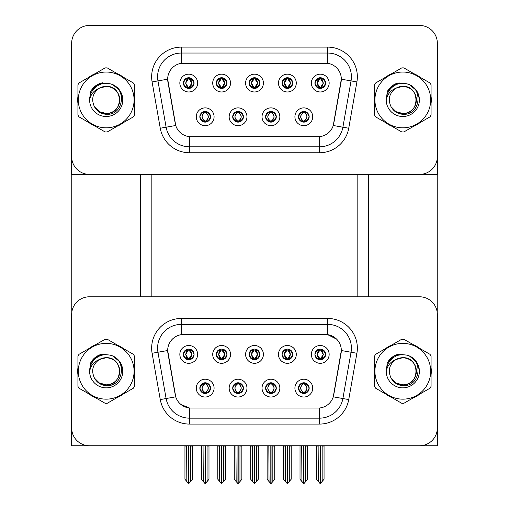 <?xml version="1.0" encoding="UTF-8"?>
<svg xmlns="http://www.w3.org/2000/svg" width="509" height="509" viewBox="0 0 509 509"><rect width="100%" height="100%" fill="white"/><g stroke="black" fill="none" stroke-linecap="round" stroke-linejoin="round"><path stroke-width="0.76" d="M249.162 354.41A5.338 5.338 0 0 0 254.5 359.755A5.338 5.338 0 0 0 259.838 354.41A5.338 5.338 0 0 0 254.5 349.072A5.338 5.338 0 0 0 249.162 354.41L249.206 354.41C250.313 357.394 251.701 358.832 253.367 358.724L253.005 359.539M245.599 354.41A8.901 8.901 0 0 0 254.5 363.311A8.901 8.901 0 0 0 263.401 354.41A8.901 8.901 0 0 0 254.5 345.509A8.901 8.901 0 0 0 245.599 354.41M265.596 388.119A5.338 5.338 0 0 0 270.941 393.463A5.338 5.338 0 0 0 276.279 388.119A5.338 5.338 0 0 0 270.941 382.781A5.338 5.338 0 0 0 265.596 388.119L265.647 388.119C266.659 390.995 268.046 392.433 269.808 392.433L270.444 392.433C266.907 389.557 266.907 386.681 270.444 383.805L269.808 383.805C268.078 383.767 266.691 385.205 265.647 388.119M262.04 388.119A8.901 8.901 0 0 0 270.941 397.02A8.901 8.901 0 0 0 279.842 388.119A8.901 8.901 0 0 0 270.941 379.218A8.901 8.901 0 0 0 262.04 388.119M282.037 354.41A5.338 5.338 0 0 0 287.381 359.755A5.338 5.338 0 0 0 292.72 354.41A5.338 5.338 0 0 0 287.381 349.072A5.338 5.338 0 0 0 282.037 354.41L282.088 354.41C283.195 357.394 284.582 358.832 286.249 358.724L285.886 359.539M278.474 354.41A8.901 8.901 0 0 0 287.381 363.311A8.901 8.901 0 0 0 296.283 354.41A8.901 8.901 0 0 0 287.381 345.509A8.901 8.901 0 0 0 278.474 354.41M314.918 354.41A5.338 5.338 0 0 0 320.256 359.755A5.338 5.338 0 0 0 325.601 354.41A5.338 5.338 0 0 0 320.256 349.072A5.338 5.338 0 0 0 314.918 354.41L314.963 354.41C316.07 357.394 317.457 358.832 319.124 358.724L318.761 359.539M311.355 354.41A8.901 8.901 0 0 0 320.256 363.311A8.901 8.901 0 0 0 329.158 354.41A8.901 8.901 0 0 0 320.256 345.509A8.901 8.901 0 0 0 311.355 354.41M216.28 354.41A5.338 5.338 0 0 0 221.619 359.755A5.338 5.338 0 0 0 226.963 354.41A5.338 5.338 0 0 0 221.619 349.072A5.338 5.338 0 0 0 216.28 354.41L216.331 354.41C217.438 357.394 218.825 358.832 220.492 358.724L220.13 359.539M212.717 354.41A8.901 8.901 0 0 0 221.619 363.311A8.901 8.901 0 0 0 230.526 354.41A8.901 8.901 0 0 0 221.619 345.509A8.901 8.901 0 0 0 212.717 354.41M183.399 354.41A5.338 5.338 0 0 0 188.744 359.755A5.338 5.338 0 0 0 194.082 354.41A5.338 5.338 0 0 0 188.744 349.072A5.338 5.338 0 0 0 183.399 354.41L183.45 354.41C184.557 357.394 185.944 358.832 187.611 358.724L187.248 359.539M179.842 354.41A8.901 8.901 0 0 0 188.744 363.311A8.901 8.901 0 0 0 197.645 354.41A8.901 8.901 0 0 0 188.744 345.509A8.901 8.901 0 0 0 179.842 354.41M199.84 388.119A5.338 5.338 0 0 0 205.184 393.463A5.338 5.338 0 0 0 210.522 388.119A5.338 5.338 0 0 0 205.184 382.781A5.338 5.338 0 0 0 199.84 388.119L199.891 388.119C200.902 390.995 202.289 392.433 204.052 392.433L204.688 392.433C201.15 389.557 201.15 386.681 204.688 383.805L204.052 383.805C202.321 383.767 200.934 385.205 199.891 388.119M196.283 388.119A8.901 8.901 0 0 0 205.184 397.02A8.901 8.901 0 0 0 214.085 388.119A8.901 8.901 0 0 0 205.184 379.218A8.901 8.901 0 0 0 196.283 388.119M232.721 388.119A5.338 5.338 0 0 0 238.059 393.463A5.338 5.338 0 0 0 243.404 388.119A5.338 5.338 0 0 0 238.059 382.781A5.338 5.338 0 0 0 232.721 388.119L232.766 388.119C233.784 390.995 235.171 392.433 236.933 392.433L237.563 392.433C234.032 389.557 234.032 386.681 237.563 383.805L236.933 383.805C235.203 383.767 233.816 385.205 232.766 388.119M229.158 388.119A8.901 8.901 0 0 0 238.059 397.02A8.901 8.901 0 0 0 246.96 388.119A8.901 8.901 0 0 0 238.059 379.218A8.901 8.901 0 0 0 229.158 388.119M298.478 388.119A5.338 5.338 0 0 0 303.816 393.463A5.338 5.338 0 0 0 309.16 388.119A5.338 5.338 0 0 0 303.816 382.781A5.338 5.338 0 0 0 298.478 388.119L298.529 388.119C299.54 390.995 300.927 392.433 302.69 392.433L303.319 392.433C299.788 389.557 299.788 386.681 303.319 383.805L302.69 383.805C300.959 383.767 299.572 385.205 298.529 388.119M294.915 388.119A8.901 8.901 0 0 0 303.816 397.02A8.901 8.901 0 0 0 312.717 388.119A8.901 8.901 0 0 0 303.816 379.218A8.901 8.901 0 0 0 294.915 388.119M167.677 350.491A16.021 16.021 0 0 0 167.919 353.278L175.242 394.819A16.021 16.021 0 0 0 191.021 408.059L317.979 408.059A16.021 16.021 0 0 0 333.758 394.819L341.081 353.278A16.021 16.021 0 0 0 325.302 334.47L183.698 334.47A16.021 16.021 0 0 0 167.677 350.491L167.849 348.118M71.654 314.587L71.654 445.744L437.346 445.744L437.346 314.587A17.802 17.802 0 0 0 419.543 296.785L89.457 296.785A17.802 17.802 0 0 0 71.654 314.587L71.654 427.942A17.802 17.802 0 0 0 89.457 445.744L419.543 445.744A17.802 17.802 0 0 0 437.346 427.942L437.346 314.587M357.821 174.409L357.821 296.785M151.179 174.409L151.179 296.785M249.162 83.075A5.338 5.338 0 0 0 254.5 88.42A5.338 5.338 0 0 0 259.838 83.075A5.338 5.338 0 0 0 254.5 77.737A5.338 5.338 0 0 0 249.162 83.075L249.206 83.075C250.263 80.168 251.65 78.73 253.367 78.761L253.005 77.947M245.599 83.075A8.901 8.901 0 0 0 254.5 91.976A8.901 8.901 0 0 0 263.401 83.075A8.901 8.901 0 0 0 254.5 74.174A8.901 8.901 0 0 0 245.599 83.075M265.596 116.784A5.338 5.338 0 0 0 270.941 122.128A5.338 5.338 0 0 0 276.279 116.784A5.338 5.338 0 0 0 270.941 111.446A5.338 5.338 0 0 0 265.596 116.784L265.647 116.784C266.659 119.66 268.046 121.097 269.808 121.104L270.444 121.104C266.907 118.222 266.907 115.346 270.444 112.47L269.808 112.47C268.078 112.432 266.691 113.87 265.647 116.784M262.04 116.784A8.901 8.901 0 0 0 270.941 125.685A8.901 8.901 0 0 0 279.842 116.784A8.901 8.901 0 0 0 270.941 107.883A8.901 8.901 0 0 0 262.04 116.784M282.037 83.075A5.338 5.338 0 0 0 287.381 88.42A5.338 5.338 0 0 0 292.72 83.075A5.338 5.338 0 0 0 287.381 77.737A5.338 5.338 0 0 0 282.037 83.075L282.088 83.075C283.144 80.168 284.531 78.73 286.249 78.761L285.886 77.947M278.474 83.075A8.901 8.901 0 0 0 287.381 91.976A8.901 8.901 0 0 0 296.283 83.075A8.901 8.901 0 0 0 287.381 74.174A8.901 8.901 0 0 0 278.474 83.075M314.918 83.075A5.338 5.338 0 0 0 320.256 88.42A5.338 5.338 0 0 0 325.601 83.075A5.338 5.338 0 0 0 320.256 77.737A5.338 5.338 0 0 0 314.918 83.075L314.963 83.075C316.019 80.168 317.406 78.73 319.124 78.761L318.761 77.947M311.355 83.075A8.901 8.901 0 0 0 320.256 91.976A8.901 8.901 0 0 0 329.158 83.075A8.901 8.901 0 0 0 320.256 74.174A8.901 8.901 0 0 0 311.355 83.075M216.28 83.075A5.338 5.338 0 0 0 221.619 88.42A5.338 5.338 0 0 0 226.963 83.075A5.338 5.338 0 0 0 221.619 77.737A5.338 5.338 0 0 0 216.28 83.075L216.331 83.075C217.388 80.168 218.775 78.73 220.492 78.761L220.13 77.947M212.717 83.075A8.901 8.901 0 0 0 221.619 91.976A8.901 8.901 0 0 0 230.526 83.075A8.901 8.901 0 0 0 221.619 74.174A8.901 8.901 0 0 0 212.717 83.075M183.399 83.075A5.338 5.338 0 0 0 188.744 88.42A5.338 5.338 0 0 0 194.082 83.075A5.338 5.338 0 0 0 188.744 77.737A5.338 5.338 0 0 0 183.399 83.075L183.45 83.075C184.506 80.168 185.893 78.73 187.611 78.761L187.248 77.947M179.842 83.075A8.901 8.901 0 0 0 188.744 91.976A8.901 8.901 0 0 0 197.645 83.075A8.901 8.901 0 0 0 188.744 74.174A8.901 8.901 0 0 0 179.842 83.075M199.84 116.784A5.338 5.338 0 0 0 205.184 122.128A5.338 5.338 0 0 0 210.522 116.784A5.338 5.338 0 0 0 205.184 111.446A5.338 5.338 0 0 0 199.84 116.784L199.891 116.784C200.902 119.66 202.289 121.097 204.052 121.104L204.688 121.104C201.15 118.222 201.15 115.346 204.688 112.47L204.052 112.47C202.321 112.432 200.934 113.87 199.891 116.784M196.283 116.784A8.901 8.901 0 0 0 205.184 125.685A8.901 8.901 0 0 0 214.085 116.784A8.901 8.901 0 0 0 205.184 107.883A8.901 8.901 0 0 0 196.283 116.784M232.721 116.784A5.338 5.338 0 0 0 238.059 122.128A5.338 5.338 0 0 0 243.404 116.784A5.338 5.338 0 0 0 238.059 111.446A5.338 5.338 0 0 0 232.721 116.784L232.766 116.784C233.784 119.66 235.171 121.097 236.933 121.104L237.563 121.104C234.032 118.222 234.032 115.346 237.563 112.47L236.933 112.47C235.203 112.432 233.816 113.87 232.766 116.784M229.158 116.784A8.901 8.901 0 0 0 238.059 125.685A8.901 8.901 0 0 0 246.96 116.784A8.901 8.901 0 0 0 238.059 107.883A8.901 8.901 0 0 0 229.158 116.784M298.478 116.784A5.338 5.338 0 0 0 303.816 122.128A5.338 5.338 0 0 0 309.16 116.784A5.338 5.338 0 0 0 303.816 111.446A5.338 5.338 0 0 0 298.478 116.784L298.529 116.784C299.54 119.66 300.927 121.097 302.69 121.104L303.319 121.104C299.788 118.222 299.788 115.346 303.319 112.47L302.69 112.47C300.959 112.432 299.572 113.87 298.529 116.784M294.915 116.784A8.901 8.901 0 0 0 303.816 125.685A8.901 8.901 0 0 0 312.717 116.784A8.901 8.901 0 0 0 303.816 107.883A8.901 8.901 0 0 0 294.915 116.784M167.677 79.162A16.021 16.021 0 0 0 167.919 81.943L175.242 123.483A16.021 16.021 0 0 0 191.021 136.724L317.979 136.724A16.021 16.021 0 0 0 333.758 123.483L341.081 81.943A16.021 16.021 0 0 0 325.302 63.135L183.698 63.135A16.021 16.021 0 0 0 167.677 79.162L167.849 76.783M71.654 43.252L71.654 174.409L437.346 174.409L437.346 43.252A17.802 17.802 0 0 0 419.543 25.45L89.457 25.45A17.802 17.802 0 0 0 71.654 43.252L71.654 156.607A17.802 17.802 0 0 0 89.457 174.409L419.543 174.409A17.802 17.802 0 0 0 437.346 156.607L437.346 43.252M77.928 367.714A28.485 28.485 0 0 0 77.928 374.821M88.98 393.966A28.485 28.485 0 0 0 95.138 397.523M117.248 397.523A28.485 28.485 0 0 0 123.401 393.966M134.459 374.821A28.485 28.485 0 0 0 134.459 367.714M374.541 367.714A28.485 28.485 0 0 0 374.541 374.821M385.599 393.966A28.485 28.485 0 0 0 391.752 397.523M413.862 397.523A28.485 28.485 0 0 0 420.02 393.966M431.072 374.821A28.485 28.485 0 0 0 431.072 367.714M181.325 318.449L327.675 318.449A29.675 29.675 0 0 1 356.898 353.271L348.735 399.565A29.675 29.675 0 0 1 319.512 424.086L189.488 424.086A29.675 29.675 0 0 1 160.265 399.565L152.102 353.271A29.675 29.675 0 0 1 181.325 318.449L181.325 324.379L327.675 324.379A23.738 23.738 0 0 1 351.051 352.241L342.888 398.534A23.738 23.738 0 0 1 319.512 418.15L189.488 418.15A23.738 23.738 0 0 1 166.112 398.534L157.949 352.241A23.738 23.738 0 0 1 181.325 324.379L181.325 334.648L325.302 334.47L327.675 334.648L336.627 339.159M317.979 408.059L191.021 408.059M189.488 424.086L189.488 407.989L180.937 404.483M356.898 353.271L341.323 350.529L333.261 396.835L348.735 399.565M160.265 399.565L175.739 396.835L167.677 350.529L157.949 352.241A23.738 23.738 0 0 1 157.586 348.118M333.758 394.819L333.656 395.321M175.344 395.321L175.242 394.819M123.401 348.563A28.485 28.485 0 0 0 117.248 345.013M95.138 345.013A28.485 28.485 0 0 0 88.98 348.563M420.02 348.563A28.485 28.485 0 0 0 413.862 345.013M391.752 345.013A28.485 28.485 0 0 0 385.599 348.563M419.543 296.785L89.457 296.785M77.928 96.379A28.485 28.485 0 0 0 77.928 103.486M88.98 122.631A28.485 28.485 0 0 0 95.138 126.187M117.248 126.187A28.485 28.485 0 0 0 123.401 122.631M134.459 103.486A28.485 28.485 0 0 0 134.459 96.379M374.541 96.379A28.485 28.485 0 0 0 374.541 103.486M385.599 122.631A28.485 28.485 0 0 0 391.752 126.187M413.862 126.187A28.485 28.485 0 0 0 420.02 122.631M431.072 103.486A28.485 28.485 0 0 0 431.072 96.379M181.325 47.114L181.325 63.313L327.675 63.313L327.675 53.044A23.738 23.738 0 0 1 351.051 80.906L342.888 127.199A23.738 23.738 0 0 1 319.512 146.815L189.488 146.815A23.738 23.738 0 0 1 166.112 127.199L157.949 80.906A23.738 23.738 0 0 1 181.325 53.044L327.675 53.044L327.675 47.114A29.675 29.675 0 0 1 356.898 81.936L348.735 128.23A29.675 29.675 0 0 1 319.512 152.751L189.488 152.751A29.675 29.675 0 0 1 160.265 128.23L152.102 81.936A29.675 29.675 0 0 1 181.325 47.114L327.675 47.114M317.979 136.724L191.021 136.724M356.898 81.936L341.323 79.194L333.261 125.5L348.735 128.23M160.265 128.23L175.739 125.5L167.677 79.194L157.949 80.906A23.738 23.738 0 0 1 157.586 76.783M333.758 123.483L333.656 123.992M175.344 123.992L175.242 123.483M123.401 77.228A28.485 28.485 0 0 0 117.248 73.678M95.138 73.678A28.485 28.485 0 0 0 88.98 77.228M420.02 77.228A28.485 28.485 0 0 0 413.862 73.678M391.752 73.678A28.485 28.485 0 0 0 385.599 77.228M419.543 25.45L89.457 25.45M304.738 393.381L304.312 392.433L304.948 392.433C306.679 392.471 308.066 391.033 309.109 388.113C308.091 385.237 306.704 383.805 304.948 383.805L305.311 382.991M304.738 382.857L304.312 383.805L304.948 383.805M303.498 392.433L303.052 393.406L303.504 392.433C299.744 389.557 299.744 386.681 303.504 383.805L303.052 382.832L303.504 383.805C299.871 386.681 299.871 389.557 303.498 392.433M303.319 383.805L302.9 382.857M304.312 383.805L304.586 382.832L304.312 383.805C307.85 386.681 307.85 389.557 304.312 392.433L304.586 393.406L304.134 392.433C307.767 389.557 307.767 386.681 304.14 383.805C307.888 386.681 307.888 389.557 304.134 392.433L304.312 392.433M301.697 445.744L301.92 481.514L303.574 483.493L304.064 483.493L307.614 479.255L307.614 446.043L305.718 446.043L305.718 481.578L307.614 479.313L307.614 446.1M303.937 445.744L303.937 483.55L305.718 481.578M301.92 446.043L300.017 445.744L300.017 479.313L303.701 483.55L303.701 445.744M300.017 479.255L301.92 481.578M318.138 445.744L318.36 481.514L320.015 483.493L320.136 445.744M320.377 445.744L320.377 483.493L324.055 479.255L324.055 446.043L322.159 446.043L322.375 445.744M318.36 446.043L316.458 446.043L316.458 479.255L318.36 481.514M322.159 481.514L322.159 446.043M319.334 359.672L319.76 358.724L319.124 358.724M319.334 349.149L319.76 350.097L319.124 350.097C317.406 350.065 316.019 351.503 314.963 354.41M325.601 354.41L325.55 354.41C324.519 351.541 323.132 350.103 321.389 350.097L320.753 350.097L323.45 354.41L320.753 358.724L321.389 358.724L321.752 359.539M325.55 354.41C324.481 357.343 323.094 358.781 321.389 358.724M319.76 358.724L317.171 354.41L319.932 350.097C316.623 350.211 316.515 358.171 319.938 358.724L317.062 354.41L319.76 350.097M320.581 350.097L320.581 350.097C323.889 350.211 323.998 358.171 320.575 358.724L321.02 359.698L320.581 358.724L323.342 354.41L320.581 350.097L321.026 349.123L320.575 350.097M271.857 393.381L271.437 392.433L272.067 392.433C273.797 392.471 275.191 391.033 276.234 388.113C275.21 385.237 273.823 383.805 272.067 383.805L272.43 382.991M271.857 382.857L271.437 383.805L272.067 383.805M270.616 392.433L270.171 393.406L270.623 392.433C266.869 389.557 266.869 386.681 270.623 383.805L270.171 382.832L270.623 383.805C266.99 386.681 266.99 389.557 270.616 392.433M270.444 383.805L270.018 382.857M271.437 383.805L271.704 382.832L271.437 383.805C274.968 386.681 274.968 389.557 271.437 392.433L271.704 393.406L271.252 392.433C274.885 389.557 274.885 386.681 271.259 383.805C275.013 386.681 275.013 389.557 271.252 392.433L271.437 392.433M268.822 445.744L269.038 481.514L270.699 483.493L271.182 483.493L274.739 479.255L274.739 446.043L272.837 446.043L272.837 481.578L274.739 479.313L274.739 446.1M271.055 445.744L271.055 483.55L272.837 481.578M269.038 446.043L267.142 445.744L267.142 479.313L270.82 483.55L270.82 445.744M267.142 479.255L269.038 481.578M238.982 393.381L238.556 392.433L239.192 392.433C240.922 392.471 242.309 391.033 243.353 388.113C242.335 385.237 240.948 383.805 239.192 383.805L239.554 382.991M238.982 382.857L238.556 383.805L239.192 383.805M237.741 392.433L237.296 393.406L237.748 392.433C233.987 389.557 233.987 386.681 237.748 383.805L237.296 382.832L237.748 383.805C234.115 386.681 234.115 389.557 237.741 392.433M237.563 383.805L237.143 382.857M238.556 383.805L238.829 382.832L238.556 383.805C242.093 386.681 242.093 389.557 238.556 392.433L238.829 393.406L238.377 392.433C242.01 389.557 242.01 386.681 238.384 383.805C242.131 386.681 242.131 389.557 238.377 392.433L238.556 392.433M235.941 445.744L236.163 481.514L237.818 483.493L238.301 483.493L241.858 479.255L241.858 446.043L239.962 446.043L239.962 481.578L241.858 479.313L241.858 446.1M238.18 445.744L238.18 483.55L239.962 481.578M236.163 446.043L234.261 445.744L234.261 479.313L237.945 483.55L237.945 445.744M234.261 479.255L236.163 481.578M206.1 393.381L205.681 392.433L206.31 392.433C208.041 392.471 209.434 391.033 210.471 388.113C209.453 385.237 208.066 383.805 206.31 383.805L206.673 382.991M206.1 382.857L205.681 383.805L206.31 383.805M204.86 392.433L204.414 393.406L204.866 392.433C201.112 389.557 201.112 386.681 204.866 383.805L204.414 382.832L204.866 383.805C201.233 386.681 201.233 389.557 204.86 392.433M204.688 383.805L204.262 382.857M205.681 383.805L205.948 382.832L205.681 383.805C209.212 386.681 209.212 389.557 205.681 392.433L205.948 393.406L205.496 392.433C209.129 389.557 209.129 386.681 205.502 383.805C209.256 386.681 209.256 389.557 205.496 392.433L205.681 392.433M203.066 445.744L203.282 481.514L204.936 483.493L205.426 483.493L208.983 479.255L208.983 446.043L207.08 446.043L207.08 481.578L208.983 479.313L208.983 446.1M205.299 445.744L205.299 483.55L207.08 481.578M203.282 446.043L201.386 445.744L201.386 479.313L205.063 483.55L205.063 445.744M201.386 479.255L203.282 481.578M285.263 445.744L285.479 481.514L287.133 483.493L287.261 445.744M287.496 445.744L287.496 483.493L291.173 479.255L291.173 446.043L289.277 446.043L289.5 445.744M285.479 446.043L283.583 446.043L283.583 479.255L285.479 481.514M289.277 481.514L289.277 446.043M286.459 359.672L286.879 358.724L286.249 358.724M286.459 349.149L286.879 350.097L286.249 350.097C284.531 350.065 283.144 351.503 282.088 354.41M292.72 354.41L292.669 354.41C291.638 351.541 290.251 350.103 288.508 350.097L287.878 350.097L290.569 354.41L287.878 358.724L288.508 358.724L288.87 359.539M292.669 354.41C291.6 357.343 290.213 358.781 288.508 358.724M286.879 350.097L284.187 354.41L287.057 358.724L284.289 354.41L287.057 350.097L286.612 349.123M286.879 358.724L286.612 359.698M288.145 359.698L287.7 358.724L290.467 354.41L287.7 350.097L288.145 349.123M252.381 445.744L252.604 481.514L254.258 483.493L254.379 445.744M254.621 445.744L254.621 483.493L258.298 479.255L258.298 446.043L256.396 446.043L256.619 445.744M252.604 446.043L250.702 446.043L250.702 479.255L252.604 481.514M256.396 481.514L256.396 446.043M253.577 359.672L254.004 358.724L253.367 358.724M253.577 349.149L254.004 350.097L253.367 350.097C251.65 350.065 250.263 351.503 249.206 354.41M259.838 354.41L259.794 354.41C258.763 351.541 257.376 350.103 255.633 350.097L254.996 350.097L257.694 354.41L254.996 358.724L255.633 358.724L255.995 359.539M259.794 354.41C258.725 357.343 257.338 358.781 255.633 358.724M254.004 358.724L251.414 354.41L254.176 350.097C250.867 350.211 250.759 358.171 254.182 358.724L251.306 354.41L254.004 350.097M254.824 350.097L254.824 350.097C258.133 350.211 258.241 358.171 254.818 358.724L255.263 359.698L254.824 358.724L257.586 354.41L254.824 350.097L255.27 349.123L254.818 350.097M219.5 445.744L219.723 481.514L221.377 483.493L221.504 445.744M221.739 445.744L221.739 483.493L225.417 479.255L225.417 446.043L223.521 446.043L223.737 445.744M219.723 446.043L217.827 446.043L217.827 479.255L219.723 481.514M223.521 481.514L223.521 446.043M220.702 359.672L221.122 358.724L220.492 358.724M220.702 349.149L221.122 350.097L220.492 350.097C218.775 350.065 217.388 351.503 216.331 354.41M226.963 354.41L226.912 354.41C225.881 351.541 224.494 350.103 222.751 350.097L222.121 350.097L224.813 354.41L222.121 358.724L222.751 358.724L223.114 359.539M226.912 354.41C225.843 357.343 224.456 358.781 222.751 358.724M221.122 350.097L218.431 354.41L221.3 358.724L218.533 354.41L221.3 350.097L220.855 349.123M221.122 358.724L220.855 359.698M222.388 359.698L221.943 358.724L224.711 354.41L221.943 350.097L222.388 349.123M186.625 445.744L186.841 481.514L188.502 483.493L188.623 445.744M188.864 445.744L188.864 483.493L192.542 479.255L192.542 446.043L190.64 446.043L190.862 445.744M186.841 446.043L184.945 446.043L184.945 479.255L186.841 481.514M190.64 481.514L190.64 446.043M187.821 359.672L188.247 358.724L187.611 358.724M187.821 349.149L188.247 350.097L187.611 350.097C185.893 350.065 184.506 351.503 183.45 354.41M194.082 354.41L194.037 354.41C193.006 351.541 191.619 350.103 189.876 350.097L189.24 350.097L191.938 354.41L189.24 358.724L189.876 358.724L190.239 359.539M194.037 354.41C192.968 357.343 191.581 358.781 189.876 358.724M188.247 358.724L185.658 354.41L188.419 350.097C185.111 350.211 185.002 358.171 188.425 358.724L185.55 354.41L188.247 350.097M189.068 350.097L189.068 350.097C192.377 350.211 192.485 358.171 189.062 358.724L189.507 359.698L189.068 358.724L191.829 354.41L189.068 350.097L189.513 349.123L189.062 350.097M304.738 122.045L304.312 121.104L304.948 121.104C306.679 121.136 308.066 119.698 309.109 116.777C308.091 113.908 306.704 112.47 304.948 112.47L305.311 111.656M304.738 111.522L304.312 112.47L304.948 112.47M304.312 121.104L304.586 122.071L304.134 121.104C307.767 118.222 307.767 115.346 304.14 112.47L304.586 111.496L304.14 112.47C307.888 115.346 307.888 118.222 304.134 121.104L304.312 121.104C307.85 118.222 307.85 115.346 304.312 112.47M303.498 121.104L303.052 122.071L303.504 121.104C299.744 118.222 299.744 115.346 303.504 112.47C299.871 115.346 299.871 118.222 303.498 121.104M303.319 112.47L302.9 111.522M325.601 83.075L325.55 83.075C324.519 80.206 323.132 78.768 321.389 78.761L320.753 78.761L323.45 83.075L320.753 87.389L321.389 87.389L321.752 88.203M319.334 77.813L319.76 78.761L319.124 78.761M320.581 78.761L320.581 78.761C323.889 78.876 323.998 86.835 320.575 87.389L321.02 88.362L320.581 87.389L323.342 83.075L320.581 78.761L321.026 77.788L320.575 78.761M325.55 83.075C324.481 86.008 323.094 87.446 321.389 87.389M319.76 78.761L317.062 83.075L319.76 87.389L319.124 87.389C317.457 87.497 316.07 86.059 314.963 83.075M319.76 87.389L317.171 83.075L319.932 78.761C316.623 78.876 316.515 86.835 319.938 87.389L319.334 88.337M71.769 174.409L71.769 312.539M140.611 174.409L140.611 296.785M368.389 174.409L368.389 296.785M437.231 174.409L437.231 312.539M271.857 122.045L271.437 121.104L272.067 121.104C273.797 121.136 275.191 119.698 276.234 116.777C275.21 113.908 273.823 112.47 272.067 112.47L272.43 111.656M271.857 111.522L271.437 112.47L272.067 112.47M271.437 121.104L271.704 122.071L271.252 121.104C274.885 118.222 274.885 115.346 271.259 112.47L271.704 111.496L271.259 112.47C275.013 115.346 275.013 118.222 271.252 121.104L271.437 121.104C274.968 118.222 274.968 115.346 271.437 112.47M270.616 121.104L270.171 122.071L270.623 121.104C266.869 118.222 266.869 115.346 270.623 112.47C266.99 115.346 266.99 118.222 270.616 121.104M270.444 112.47L270.018 111.522M238.982 122.045L238.556 121.104L239.192 121.104C240.922 121.136 242.309 119.698 243.353 116.777C242.335 113.908 240.948 112.47 239.192 112.47L239.554 111.656M238.982 111.522L238.556 112.47L239.192 112.47M238.556 121.104L238.829 122.071L238.377 121.104C242.01 118.222 242.01 115.346 238.384 112.47L238.829 111.496L238.384 112.47C242.131 115.346 242.131 118.222 238.377 121.104L238.556 121.104C242.093 118.222 242.093 115.346 238.556 112.47M237.741 121.104L237.296 122.071L237.748 121.104C233.987 118.222 233.987 115.346 237.748 112.47C234.115 115.346 234.115 118.222 237.741 121.104M237.563 112.47L237.143 111.522M206.1 122.045L205.681 121.104L206.31 121.104C208.041 121.136 209.434 119.698 210.471 116.777C209.453 113.908 208.066 112.47 206.31 112.47L206.673 111.656M206.1 111.522L205.681 112.47L206.31 112.47M205.681 121.104L205.948 122.071L205.496 121.104C209.129 118.222 209.129 115.346 205.502 112.47L205.948 111.496L205.502 112.47C209.256 115.346 209.256 118.222 205.496 121.104L205.681 121.104C209.212 118.222 209.212 115.346 205.681 112.47M204.86 121.104L204.414 122.071L204.866 121.104C201.112 118.222 201.112 115.346 204.866 112.47C201.233 115.346 201.233 118.222 204.86 121.104M204.688 112.47L204.262 111.522M292.72 83.075L292.669 83.075C291.638 80.206 290.251 78.768 288.508 78.761L287.878 78.761L290.569 83.075L287.878 87.389L288.508 87.389L288.87 88.203M286.459 77.813L286.879 78.761L286.249 78.761M288.145 88.362L287.7 87.389L290.467 83.075L287.7 78.761L288.145 77.788M292.669 83.075C291.6 86.008 290.213 87.446 288.508 87.389M286.879 78.761L284.187 83.075L286.879 87.389L286.249 87.389C284.582 87.497 283.195 86.059 282.088 83.075M286.459 88.337L287.057 87.389L284.289 83.075L287.057 78.761L286.612 77.788M286.879 87.389L286.612 88.362M259.838 83.075L259.794 83.075C258.763 80.206 257.376 78.768 255.633 78.761L254.996 78.761L257.694 83.075L254.996 87.389L255.633 87.389L255.995 88.203M253.577 77.813L254.004 78.761L253.367 78.761M254.824 78.761L254.824 78.761C258.133 78.876 258.241 86.835 254.818 87.389L255.263 88.362L254.824 87.389L257.586 83.075L254.824 78.761L255.27 77.788L254.818 78.761M259.794 83.075C258.725 86.008 257.338 87.446 255.633 87.389M254.004 78.761L251.306 83.075L254.004 87.389L253.367 87.389C251.701 87.497 250.313 86.059 249.206 83.075M254.004 87.389L251.414 83.075L254.176 78.761C250.867 78.876 250.759 86.835 254.182 87.389L253.577 88.337M226.963 83.075L226.912 83.075C225.881 80.206 224.494 78.768 222.751 78.761L222.121 78.761L224.813 83.075L222.121 87.389L222.751 87.389L223.114 88.203M220.702 77.813L221.122 78.761L220.492 78.761M222.388 88.362L221.943 87.389L224.711 83.075L221.943 78.761L222.388 77.788M226.912 83.075C225.843 86.008 224.456 87.446 222.751 87.389M221.122 78.761L218.431 83.075L221.122 87.389L220.492 87.389C218.825 87.497 217.438 86.059 216.331 83.075M220.702 88.337L221.3 87.389L218.533 83.075L221.3 78.761L220.855 77.788M221.122 87.389L220.855 88.362M194.082 83.075L194.037 83.075C193.006 80.206 191.619 78.768 189.876 78.761L189.24 78.761L191.938 83.075L189.24 87.389L189.876 87.389L190.239 88.203M187.821 77.813L188.247 78.761L187.611 78.761M189.068 78.761L189.068 78.761C192.377 78.876 192.485 86.835 189.062 87.389L189.507 88.362L189.068 87.389L191.829 83.075L189.068 78.761L189.513 77.788L189.062 78.761M194.037 83.075C192.968 86.008 191.581 87.446 189.876 87.389M188.247 78.761L185.55 83.075L188.247 87.389L187.611 87.389C185.944 87.497 184.557 86.059 183.45 83.075M188.247 87.389L185.658 83.075L188.419 78.761C185.111 78.876 185.002 86.835 188.425 87.389L187.821 88.337M103.416 354.919L97.881 355.867L102.513 354.162M103.416 83.584L97.881 84.532L102.513 82.827M400.036 354.919L394.5 355.867L399.132 354.162M400.036 83.584L394.5 84.532L399.132 82.827M119.749 370.775A13.565 13.565 0 0 0 99.401 359.519C92.753 364.247 91.06 370.355 94.324 377.837L94.502 378.155A13.565 13.565 0 0 0 106.19 384.829C123.693 385.682 123.693 356.854 106.19 357.7L99.401 359.519L106.19 357.7C123.693 356.854 123.693 385.682 106.19 384.829A13.565 13.565 0 0 0 119.761 371.265C118.953 363.025 114.43 358.501 106.19 357.7C123.693 356.854 123.693 385.682 106.19 384.829C123.693 385.682 123.693 356.854 106.19 357.7C123.693 356.854 123.693 385.682 106.19 384.829C123.693 385.682 123.693 356.854 106.19 357.7C123.693 356.854 123.693 385.682 106.19 384.829L99.408 383.016L94.502 378.155L99.408 383.016L106.19 384.829L99.408 383.016L94.502 378.155L99.408 383.016L106.19 384.829L99.408 383.016L94.502 378.155L99.408 383.016L106.19 384.829L99.408 383.016L94.502 378.155C97.104 382.736 100.998 385.224 106.19 385.625C124.336 387.145 127.167 358.228 109.67 355.053L101.259 354.321C96.57 355.766 93.039 358.622 90.653 362.898L89.616 371.627A16.581 16.581 0 0 0 106.19 387.845A16.581 16.581 0 0 0 109.67 355.053M106.19 399.158A27.893 27.893 0 0 0 134.083 371.265A27.893 27.893 0 0 0 106.19 343.371A27.893 27.893 0 0 0 78.297 371.265A27.893 27.893 0 0 0 106.19 399.158M106.19 403.313A32.048 32.048 0 0 0 107.24 403.293L133.403 388.189A32.048 32.048 0 0 0 134.459 386.369L134.459 356.16A32.048 32.048 0 0 0 133.403 354.34L107.24 339.236A32.048 32.048 0 0 0 105.14 339.236L78.978 354.34A32.048 32.048 0 0 0 77.928 356.16L77.928 386.369A32.048 32.048 0 0 0 78.978 388.189L105.14 403.293A32.048 32.048 0 0 0 106.19 403.313M89.609 371.265C89.501 361.854 98.04 354.232 106.19 354.684L109.689 355.059M112.89 356.096L119.812 361.804L122.707 369.82M89.616 371.627C90.577 365.78 93.834 361.746 99.401 359.519M90.653 362.898L97.372 355.982L101.164 354.353L97.372 355.982L90.672 362.866L97.372 355.982L101.164 354.353L97.372 355.982L90.653 362.898L97.372 355.982L101.259 354.321L95.158 357.49M101.164 354.353L97.372 355.982L90.672 362.866L97.372 355.982L101.164 354.353L97.372 355.982L90.672 362.866M119.749 99.44A13.565 13.565 0 0 0 99.401 88.184C92.753 92.912 91.06 99.02 94.324 106.502L94.502 106.82A13.565 13.565 0 0 0 106.19 113.494C123.693 114.347 123.693 85.518 106.19 86.365L99.401 88.184L106.19 86.365C123.693 85.518 123.693 114.347 106.19 113.494A13.565 13.565 0 0 0 119.761 99.929C118.953 91.69 114.43 87.166 106.19 86.365C123.693 85.518 123.693 114.347 106.19 113.494C123.693 114.347 123.693 85.518 106.19 86.365C123.693 85.518 123.693 114.347 106.19 113.494C123.693 114.347 123.693 85.518 106.19 86.365C123.693 85.518 123.693 114.347 106.19 113.494L99.408 111.681L94.502 106.82L99.408 111.681L106.19 113.494L99.408 111.681L94.502 106.82L99.408 111.681L106.19 113.494L99.408 111.681L94.502 106.82L99.408 111.681L106.19 113.494L99.408 111.681L94.502 106.82C97.104 111.401 100.998 113.889 106.19 114.29C124.336 115.81 127.167 86.893 109.67 83.718L101.259 82.986C96.57 84.43 93.039 87.287 90.653 91.563L89.616 100.292A16.581 16.581 0 0 0 106.19 116.51A16.581 16.581 0 0 0 109.67 83.718M106.19 127.823A27.893 27.893 0 0 0 134.083 99.929A27.893 27.893 0 0 0 106.19 72.036A27.893 27.893 0 0 0 78.297 99.929A27.893 27.893 0 0 0 106.19 127.823M106.19 131.977A32.048 32.048 0 0 0 107.24 131.958L133.403 116.854A32.048 32.048 0 0 0 134.459 115.034L134.459 84.825A32.048 32.048 0 0 0 133.403 83.005L107.24 67.901A32.048 32.048 0 0 0 105.14 67.901L78.978 83.005A32.048 32.048 0 0 0 77.928 84.825L77.928 115.034A32.048 32.048 0 0 0 78.978 116.854L105.14 131.958A32.048 32.048 0 0 0 106.19 131.977M89.609 99.929C89.501 90.519 98.04 82.897 106.19 83.349L109.689 83.724M112.89 84.761L119.812 90.468L122.707 98.485M89.616 100.292C90.577 94.445 93.834 90.411 99.401 88.184M90.653 91.563L97.372 84.647L101.164 83.018L97.372 84.647L90.672 91.531L97.372 84.647L101.164 83.018L97.372 84.647L90.672 91.531L97.372 84.647L101.164 83.018L97.372 84.647L90.653 91.563L97.372 84.647L101.259 82.986L97.372 84.647L95.158 86.161L97.372 84.647L101.259 82.986L97.372 84.647L95.158 86.161L97.372 84.647L101.259 82.986L97.372 84.647L95.158 86.161L97.372 84.647L101.259 82.986L97.372 84.647L95.158 86.161M101.164 83.018L97.372 84.647L90.672 91.531M416.368 370.775A13.565 13.565 0 0 0 396.021 359.519C389.372 364.247 387.68 370.355 390.937 377.837L391.122 378.155A13.565 13.565 0 0 0 402.81 384.829C420.313 385.682 420.313 356.854 402.81 357.7L396.021 359.519L402.81 357.7C420.313 356.854 420.313 385.682 402.81 384.829A13.565 13.565 0 0 0 416.375 371.265C415.573 363.025 411.049 358.501 402.81 357.7C420.313 356.854 420.313 385.682 402.81 384.829C420.313 385.682 420.313 356.854 402.81 357.7C420.313 356.854 420.313 385.682 402.81 384.829C420.313 385.682 420.313 356.854 402.81 357.7C420.313 356.854 420.313 385.682 402.81 384.829L396.027 383.016L391.122 378.155L396.027 383.016L402.81 384.829L396.027 383.016L391.122 378.155L396.027 383.016L402.81 384.829L396.027 383.016L391.122 378.155L396.027 383.016L402.81 384.829L396.027 383.016L391.122 378.155C393.718 382.736 397.612 385.224 402.81 385.625C420.949 387.145 423.781 358.228 406.29 355.053L397.879 354.321C393.19 355.766 389.652 358.622 387.273 362.898L386.229 371.627A16.581 16.581 0 0 0 402.81 387.845A16.581 16.581 0 0 0 406.29 355.053M402.81 399.158A27.893 27.893 0 0 0 430.703 371.265A27.893 27.893 0 0 0 402.81 343.371A27.893 27.893 0 0 0 374.917 371.265A27.893 27.893 0 0 0 402.81 399.158M402.81 403.313A32.048 32.048 0 0 0 403.86 403.293L430.022 388.189A32.048 32.048 0 0 0 431.072 386.369L431.072 356.16A32.048 32.048 0 0 0 430.022 354.34L403.86 339.236A32.048 32.048 0 0 0 401.76 339.236L375.597 354.34A32.048 32.048 0 0 0 374.541 356.16L374.541 386.369A32.048 32.048 0 0 0 375.597 388.189L401.76 403.293A32.048 32.048 0 0 0 402.81 403.313M386.229 371.265C386.115 361.854 394.653 354.232 402.81 354.684L406.303 355.059M409.51 356.096L416.426 361.804L419.327 369.82M386.229 371.627C387.19 365.78 390.454 361.746 396.021 359.519M397.777 354.353L393.985 355.982L387.292 362.866L393.985 355.982L397.777 354.353L393.985 355.982L387.292 362.866L393.985 355.982L397.777 354.353L393.985 355.982L387.292 362.866L393.985 355.982L397.777 354.353L393.985 355.982L387.273 362.898L393.985 355.982L397.879 354.321L393.985 355.982L391.777 357.49L393.985 355.982L397.879 354.321L393.985 355.982L391.777 357.49L393.985 355.982L397.879 354.321L393.985 355.982L391.777 357.49L393.985 355.982L397.879 354.321L393.985 355.982L391.777 357.49M416.368 99.44A13.565 13.565 0 0 0 396.021 88.184C389.372 92.912 387.68 99.02 390.937 106.502L391.122 106.82A13.565 13.565 0 0 0 402.81 113.494C420.313 114.347 420.313 85.518 402.81 86.365L396.021 88.184L402.81 86.365C420.313 85.518 420.313 114.347 402.81 113.494A13.565 13.565 0 0 0 416.375 99.929C415.573 91.69 411.049 87.166 402.81 86.365C420.313 85.518 420.313 114.347 402.81 113.494C420.313 114.347 420.313 85.518 402.81 86.365C420.313 85.518 420.313 114.347 402.81 113.494C420.313 114.347 420.313 85.518 402.81 86.365C420.313 85.518 420.313 114.347 402.81 113.494L396.027 111.681L391.122 106.82L396.027 111.681L402.81 113.494L396.027 111.681L391.122 106.82L396.027 111.681L402.81 113.494L396.027 111.681L391.122 106.82L396.027 111.681L402.81 113.494L396.027 111.681L391.122 106.82C393.718 111.401 397.612 113.889 402.81 114.29C420.949 115.81 423.781 86.893 406.29 83.718L397.879 82.986C393.19 84.43 389.652 87.287 387.273 91.563L386.229 100.292A16.581 16.581 0 0 0 402.81 116.51A16.581 16.581 0 0 0 406.29 83.718M402.81 127.823A27.893 27.893 0 0 0 430.703 99.929A27.893 27.893 0 0 0 402.81 72.036A27.893 27.893 0 0 0 374.917 99.929A27.893 27.893 0 0 0 402.81 127.823M402.81 131.977A32.048 32.048 0 0 0 403.86 131.958L430.022 116.854A32.048 32.048 0 0 0 431.072 115.034L431.072 84.825A32.048 32.048 0 0 0 430.022 83.005L403.86 67.901A32.048 32.048 0 0 0 401.76 67.901L375.597 83.005A32.048 32.048 0 0 0 374.541 84.825L374.541 115.034A32.048 32.048 0 0 0 375.597 116.854L401.76 131.958A32.048 32.048 0 0 0 402.81 131.977M386.229 99.929C386.115 90.519 394.653 82.897 402.81 83.349L406.303 83.724M409.51 84.761L416.426 90.468L419.327 98.485M386.229 100.292C387.19 94.445 390.454 90.411 396.021 88.184M397.777 83.018L393.985 84.647L387.292 91.531L393.985 84.647L397.777 83.018L393.985 84.647L387.292 91.531L393.985 84.647L397.777 83.018L393.985 84.647L387.292 91.531L393.985 84.647L397.777 83.018L393.985 84.647L387.273 91.563L393.985 84.647L397.879 82.986L393.985 84.647L391.777 86.161L393.985 84.647L397.879 82.986L393.985 84.647L391.777 86.161L393.985 84.647L397.879 82.986L393.985 84.647L391.777 86.161L393.985 84.647L397.879 82.986L393.985 84.647L391.777 86.161M327.675 318.449L327.675 334.648M319.512 407.989L319.512 424.086M152.102 353.271L157.949 352.241M319.512 136.654L319.512 152.751M189.488 152.751L189.488 136.654M152.102 81.936L157.949 80.906M302.69 392.433L302.327 393.247M302.9 393.381L303.319 392.433M302.69 383.805L302.327 382.991M304.948 392.433L305.311 393.247M319.124 350.097L318.761 349.282M321.389 350.097L321.752 349.282M321.179 349.149L320.753 350.097M321.179 359.672L320.753 358.724M319.487 359.698L319.932 358.724L319.493 359.698M319.487 349.123L319.932 350.097L319.493 349.123M269.808 392.433L269.446 393.247M270.018 393.381L270.444 392.433M269.808 383.805L269.446 382.991M272.067 392.433L272.43 393.247M236.933 392.433L236.57 393.247M237.143 393.381L237.563 392.433M236.933 383.805L236.57 382.991M239.192 392.433L239.554 393.247M204.052 392.433L203.689 393.247M204.262 393.381L204.688 392.433M204.052 383.805L203.689 382.991M206.31 392.433L206.673 393.247M286.249 350.097L285.886 349.282M288.508 350.097L288.87 349.282M288.298 349.149L287.878 350.097M288.298 359.672L287.878 358.724M253.367 350.097L253.005 349.282M255.633 350.097L255.995 349.282M255.423 349.149L254.996 350.097M255.423 359.672L254.996 358.724M253.73 359.698L254.176 358.724L253.737 359.698M253.73 349.123L254.176 350.097L253.737 349.123M220.492 350.097L220.13 349.282M222.751 350.097L223.114 349.282M222.541 349.149L222.121 350.097M222.541 359.672L222.121 358.724M187.611 350.097L187.248 349.282M189.876 350.097L190.239 349.282M189.666 349.149L189.24 350.097M189.666 359.672L189.24 358.724M187.974 359.698L188.419 358.724L187.98 359.698M187.974 349.123L188.419 350.097L187.98 349.123M304.948 121.104L305.311 121.912M302.69 112.47L302.327 111.656M302.69 121.104L302.327 121.912M302.9 122.045L303.319 121.104M321.389 78.761L321.752 77.947M321.179 77.813L320.753 78.761M319.487 77.788L319.932 78.761L319.493 77.788M321.179 88.337L320.753 87.389M319.124 87.389L318.761 88.203M319.487 88.362L319.932 87.389L319.493 88.362M272.067 121.104L272.43 121.912M269.808 112.47L269.446 111.656M269.808 121.104L269.446 121.912M270.018 122.045L270.444 121.104M239.192 121.104L239.554 121.912M236.933 112.47L236.57 111.656M236.933 121.104L236.57 121.912M237.143 122.045L237.563 121.104M206.31 121.104L206.673 121.912M204.052 112.47L203.689 111.656M204.052 121.104L203.689 121.912M204.262 122.045L204.688 121.104M288.508 78.761L288.87 77.947M288.298 77.813L287.878 78.761M288.298 88.337L287.878 87.389M286.249 87.389L285.886 88.203M255.633 78.761L255.995 77.947M255.423 77.813L254.996 78.761M253.73 77.788L254.176 78.761L253.737 77.788M255.423 88.337L254.996 87.389M253.367 87.389L253.005 88.203M253.73 88.362L254.176 87.389L253.737 88.362M222.751 78.761L223.114 77.947M222.541 77.813L222.121 78.761M222.541 88.337L222.121 87.389M220.492 87.389L220.13 88.203M189.876 78.761L190.239 77.947M189.666 77.813L189.24 78.761M187.974 77.788L188.419 78.761L187.98 77.788M189.666 88.337L189.24 87.389M187.611 87.389L187.248 88.203M187.974 88.362L188.419 87.389L187.98 88.362M286.618 359.698L287.063 358.724C283.64 358.171 283.742 350.211 287.063 350.097L286.618 349.123M288.139 349.123L287.693 350.097C291.014 350.211 291.116 358.171 287.693 358.724L288.139 359.698M220.861 359.698L221.307 358.724C217.884 358.171 217.986 350.211 221.307 350.097L220.861 349.123M222.382 349.123L221.937 350.097C225.258 350.211 225.36 358.171 221.937 358.724L222.382 359.698M288.139 77.788L287.693 78.761C291.014 78.876 291.116 86.835 287.693 87.389L288.139 88.362M286.618 77.788L287.063 78.761C283.742 78.876 283.64 86.835 287.063 87.389L286.618 88.362M222.382 77.788L221.937 78.761C225.258 78.876 225.36 86.835 221.937 87.389L222.382 88.362M220.861 77.788L221.307 78.761C217.986 78.876 217.884 86.835 221.307 87.389L220.861 88.362"/></g></svg>
